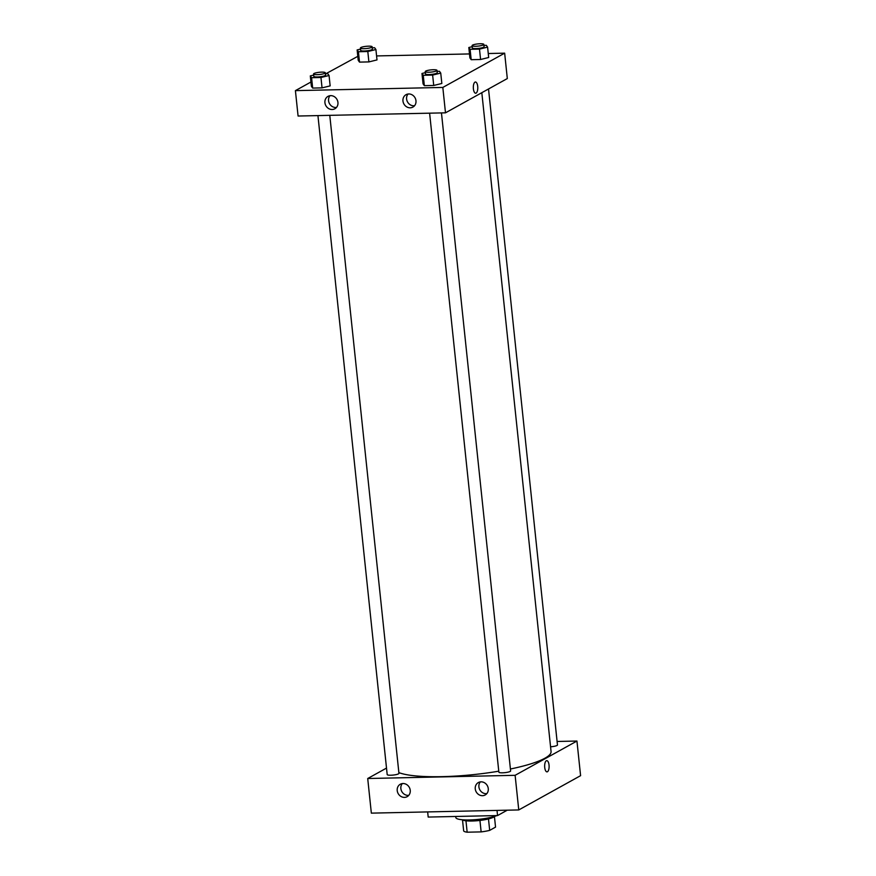 <?xml version="1.0" encoding="UTF-8"?>
<svg xmlns="http://www.w3.org/2000/svg" width="876" height="876" viewBox="0 0 876 876"><rect width="100%" height="100%" fill="white"/><g stroke="black" fill="none" stroke-linecap="round" stroke-linejoin="round"><path stroke-width="1.31" d="M494.436 816.552L495.542 827.119L489.684 830.371A16.096 3.022 -6 0 1 481.143 831.893L467.16 832.2A16.096 3.022 -6 0 1 463.667 830.93L462.506 819.914M465.966 820.79L467.16 832.2M479.938 820.44L481.143 831.893M494.611 816.377A16.545 3.11 174 0 1 472.033 821.009A16.545 3.11 174 0 1 462.309 819.772M488.48 818.929L489.684 830.371M455.717 816.465L455.827 817.516A22.447 4.216 -6 0 0 472.044 819.87A22.447 4.216 -6 0 0 496.911 815.578M427.652 811.91L428.189 817.067L497.557 815.567L507.248 810.19M367.712 778.512L371.347 813.136L518.756 809.939L580.591 775.665L518.756 809.939L515.121 775.315L367.712 778.512L386.513 768.088M497.02 810.409L497.557 815.567M317.933 115.588L387.192 774.581A5.913 1.106 -6 0 0 390.795 775.227A5.913 1.106 -6 0 0 398.941 773.355L329.781 115.336M557.103 741.468L576.945 741.041L515.121 775.315M429.612 113.179L498.871 772.172A5.913 1.106 -6 0 0 504.861 772.654A5.913 1.106 -6 0 0 510.62 770.935L441.46 112.916M550.566 746.79A5.913 1.106 -6 0 0 557.465 744.961L488.523 88.98M398.865 772.61A79.168 14.881 -6 0 0 498.772 771.187M510.423 769.008A79.168 14.881 -6 0 0 551.059 751.498L481.822 92.692M488.271 788.619A7.085 6.362 61 0 1 485.205 794.959A7.085 6.362 61 0 1 476.194 791.849A7.085 6.362 61 0 1 478.329 782.564A7.085 6.362 61 0 1 481.044 781.841A7.085 6.362 61 0 1 488.271 788.619M397.222 790.59A7.085 6.362 61 0 1 400.288 784.25A7.085 6.362 61 0 1 403.004 783.527A7.085 6.362 61 0 1 409.913 788.794A7.085 6.362 61 0 1 407.165 796.656A7.085 6.362 61 0 1 397.222 790.59M371.347 813.136L518.756 809.939M480.333 781.896A7.085 6.362 -119 0 0 479.84 789.834A7.085 6.362 -119 0 0 486.837 793.612M402.303 783.582A7.085 6.362 -119 0 0 401.799 791.521A7.085 6.362 -119 0 0 408.796 795.309M576.945 741.041L580.591 775.665M546.996 771.865A5.617 2.234 88.8 0 0 549.044 765.066A5.617 2.234 -91.2 0 1 547.007 771.865A5.617 2.234 -91.2 0 1 544.653 766.303A5.617 2.234 -91.2 0 1 546.755 760.653A5.617 2.234 -91.2 0 1 549.044 765.066A5.617 2.234 88.8 0 0 546.755 760.653M298.081 116.026L445.49 112.829L442.818 87.436L295.409 90.633L298.081 116.026M488.26 53.524L504.653 53.162L507.313 78.555L445.49 112.829M415.969 100.74A7.085 6.362 61 0 1 412.903 107.091A7.085 6.362 61 0 1 403.902 103.97A7.085 6.362 61 0 1 406.026 94.685A7.085 6.362 61 0 1 408.742 93.962A7.085 6.362 61 0 1 415.969 100.74M324.93 102.711A7.085 6.362 61 0 1 327.996 96.371A7.085 6.362 61 0 1 330.701 95.648A7.085 6.362 61 0 1 337.621 100.926A7.085 6.362 61 0 1 334.873 108.777A7.085 6.362 61 0 1 324.93 102.711M376.998 59.918L368.895 61.911L376.998 59.918L375.913 49.527L367.81 51.52L358.415 51.728L357.134 49.932L360.518 49.111M359.51 62.108L368.895 61.911L359.51 62.108L358.229 60.324L359.51 62.108L358.415 51.728M488.677 57.498L480.574 59.491L488.677 57.498L487.593 47.118L479.49 49.111L470.094 49.308L468.813 47.523L472.197 46.691M471.189 59.699L480.574 59.491L471.189 59.699L469.908 57.904L471.189 59.699L470.094 49.308M441.832 83.472L433.73 85.465L441.832 83.472L440.738 73.08L432.635 75.073L423.25 75.281L421.969 73.485L425.353 72.653M424.345 85.662L433.73 85.465L424.345 85.662L423.064 83.877L424.345 85.662L423.25 75.281M295.409 90.633L310.936 82.026M325.861 73.748L357.813 56.338M504.653 53.162L442.818 87.436M376.581 55.933L469.492 53.929M311.385 86.297L312.666 88.082L322.05 87.874L330.153 85.892L322.05 87.874L312.666 88.082L311.385 86.297L310.29 75.905L313.674 75.073M408.041 94.017A7.085 6.362 -119 0 0 407.537 101.955A7.085 6.362 -119 0 0 414.534 105.733M330 95.703A7.085 6.362 -119 0 0 329.496 103.642A7.085 6.362 -119 0 0 336.493 107.43M475.668 93.228A5.617 2.234 88.8 0 0 476.128 93.097A5.617 2.234 -91.2 0 1 475.679 93.228A5.617 2.234 -91.2 0 1 473.325 87.666A5.617 2.234 -91.2 0 1 475.427 82.005A5.617 2.234 -91.2 0 1 477.759 86.987A5.617 2.234 -91.2 0 1 476.128 93.097A5.617 2.234 88.8 0 0 477.759 86.987A5.617 2.234 88.8 0 0 475.427 82.005M372.256 47.797L374.621 47.742L375.913 49.527M360.408 48.049L360.649 50.348A5.913 1.106 -6 0 0 366.639 50.841A5.913 1.106 -6 0 0 372.399 49.122L372.158 46.811A5.913 1.106 -6 0 0 367.383 46.22A5.913 1.106 -6 0 0 360.857 47.545A5.913 1.106 -6 0 0 360.408 48.049A5.913 1.106 -6 0 0 366.398 48.53A5.913 1.106 -6 0 0 372.158 46.811M367.81 51.52L368.895 61.911M357.134 49.932L358.229 60.324M483.935 45.377L486.3 45.322L487.593 47.118M472.087 45.629L472.328 47.939A5.913 1.106 -6 0 0 478.318 48.421A5.913 1.106 -6 0 0 484.078 46.702L483.837 44.391A5.913 1.106 -6 0 0 479.062 43.8A5.913 1.106 -6 0 0 472.536 45.125A5.913 1.106 -6 0 0 472.087 45.629A5.913 1.106 -6 0 0 478.077 46.11A5.913 1.106 -6 0 0 483.837 44.391M479.49 49.111L480.574 59.491M468.813 47.523L469.908 57.904M325.412 73.759L327.777 73.715L329.058 75.5L320.955 77.493L311.571 77.69L310.29 75.905M313.553 74.011L313.805 76.322A5.913 1.106 -6 0 0 319.795 76.803A5.913 1.106 -6 0 0 325.554 75.084L325.314 72.774A5.913 1.106 -6 0 0 320.539 72.182A5.913 1.106 -6 0 0 314.013 73.507A5.913 1.106 -6 0 0 313.553 74.011A5.913 1.106 -6 0 0 319.554 74.504A5.913 1.106 -6 0 0 325.314 72.774M329.058 75.5L330.153 85.892M320.955 77.493L322.05 87.874M311.571 77.69L312.666 88.082M437.091 71.35L439.456 71.295L440.738 73.08M425.232 71.591L425.484 73.902A5.913 1.106 -6 0 0 431.474 74.394A5.913 1.106 -6 0 0 437.233 72.664L436.993 70.365A5.913 1.106 -6 0 0 432.218 69.773A5.913 1.106 -6 0 0 425.692 71.098A5.913 1.106 -6 0 0 425.232 71.591A5.913 1.106 -6 0 0 431.233 72.084A5.913 1.106 -6 0 0 436.993 70.365M432.635 75.073L433.73 85.465M421.969 73.485L423.064 83.877"/></g></svg>
